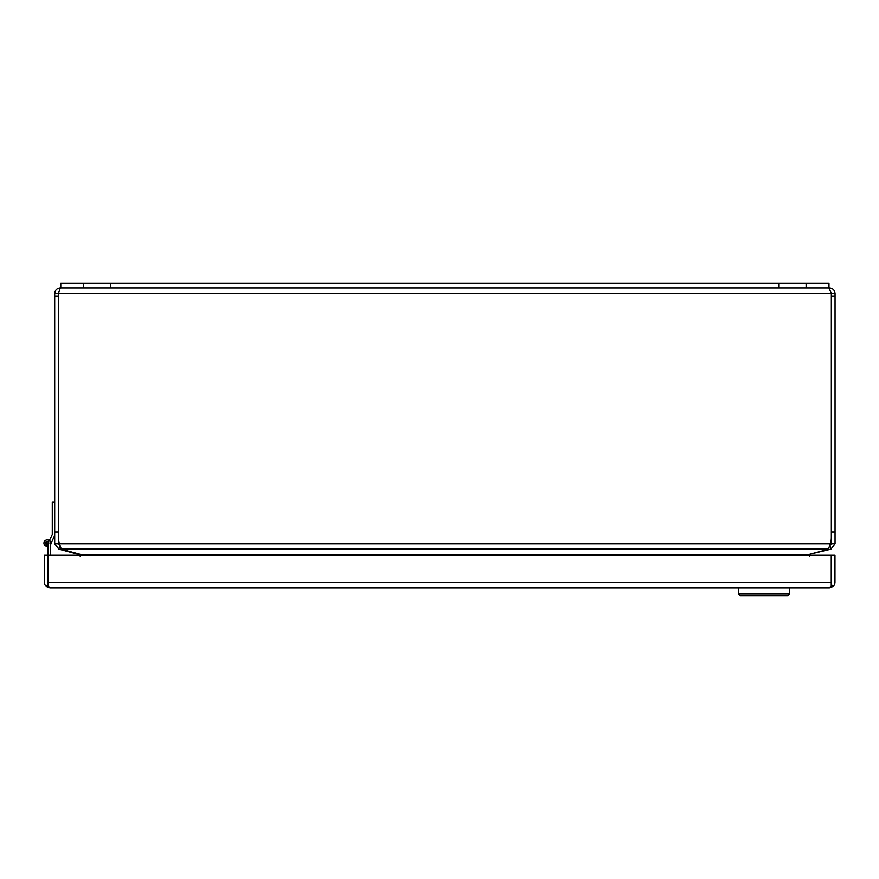 <?xml version="1.0" encoding="UTF-8"?>
<svg xmlns="http://www.w3.org/2000/svg" width="879" height="879" viewBox="0 0 879 879"><rect width="100%" height="100%" fill="white"/><g stroke="black" fill="none" stroke-linecap="round" stroke-linejoin="round"><path stroke-width="1.32" d="M54.696 535.256L50.455 544.958M50.455 555.297L50.455 543.112A3.252 3.252 0 0 0 47.356 539.871A3.252 3.252 0 0 0 43.961 542.815A3.252 3.252 0 0 0 46.752 546.331L47.147 544.738A1.626 1.626 0 0 1 45.576 543.079A1.626 1.626 0 0 1 47.213 541.486A1.626 1.626 0 0 1 48.828 543.112L48.048 546.255A3.252 3.252 0 0 1 46.752 546.331M831.248 582.37L831.259 555.297L48.048 555.297L48.048 582.217L48.048 546.255M48.048 582.217L48.048 586.414L49.916 587.809L829.38 587.809L831.248 586.414L831.248 582.217L48.048 582.37M834.962 582.217A5.593 5.593 0 0 1 833.061 586.414L831.248 584.381L831.248 555.297L834.962 555.297L834.962 582.217M829.391 587.809L833.061 586.414M49.916 587.809L46.246 586.414A5.593 5.593 0 0 1 44.346 582.217L44.346 555.297L48.048 555.297M48.037 582.217L48.037 584.37L46.246 586.414M60.783 287.938L60.783 283.258L828.974 283.258L828.974 287.938L60.288 287.938L58.41 293.531L58.41 543.76L59.849 545.595L59.475 543.76A18.272 18.272 0 0 1 58.41 537.618M58.41 531.982L54.696 531.982L54.696 293.531L831.336 293.531L831.336 537.618A18.272 18.272 0 0 1 830.27 543.76L829.908 545.595L831.347 543.76L831.347 293.531L835.05 293.531L835.05 531.982L831.347 531.982M831.347 296.168L835.05 296.168M831.347 543.76L835.05 543.76L835.05 531.982M54.696 531.982L54.696 543.76L58.41 543.76M54.696 296.168L58.41 296.168M59.475 543.76L61.288 549.166L828.468 549.166L830.27 543.76L59.475 543.76M831.336 293.531L828.974 287.938M828.468 549.166A18.272 4.725 0 0 1 826.205 549.902L808.867 554.55L80.879 554.55L83.065 555.297M80.879 554.55L63.541 549.902A18.272 4.725 0 0 1 61.288 549.166M829.457 287.938C832.852 288.268 834.72 290.136 835.05 293.531M835.05 543.76L830.908 549.166L829.941 545.584M810.68 554.067L830.908 549.166M54.696 293.531C55.036 290.136 56.893 288.268 60.288 287.938M59.805 545.584L58.849 549.166L54.696 543.76M58.849 549.166L78.945 554.55L80.341 556.319M806.691 555.297L808.867 554.55M810.801 554.55L809.405 556.319M54.696 502.162L52.279 502.162L52.279 534.718L49.422 540.31A3.582 3.582 0 0 1 50.784 542.947M48.697 543.629L48.817 542.991M47.202 541.486A1.626 1.626 0 0 0 46.675 544.65A1.626 1.626 0 0 0 48.631 543.903M47.202 544.584A1.461 1.461 0 0 1 45.741 543.112A1.461 1.461 0 0 1 47.202 541.651A1.461 1.461 0 0 1 48.664 543.112A1.461 1.461 0 0 1 47.202 544.584M738.327 587.809L738.327 593.797L789.573 593.797L789.573 587.809M738.327 593.797L740.283 595.742L787.628 595.742L789.573 593.797M806.109 283.258L806.109 287.938M779.058 283.258L779.058 287.938M110.699 283.258L110.699 287.938M83.648 283.258L83.648 287.938M828.139 549.902L827.996 549.353M61.761 549.353L61.607 549.902M48.334 543.112L46.06 543.112L48.334 543.112M45.741 543.112A1.461 1.461 0 0 1 47.202 541.651A1.461 1.461 0 0 1 48.664 543.112"/></g></svg>
